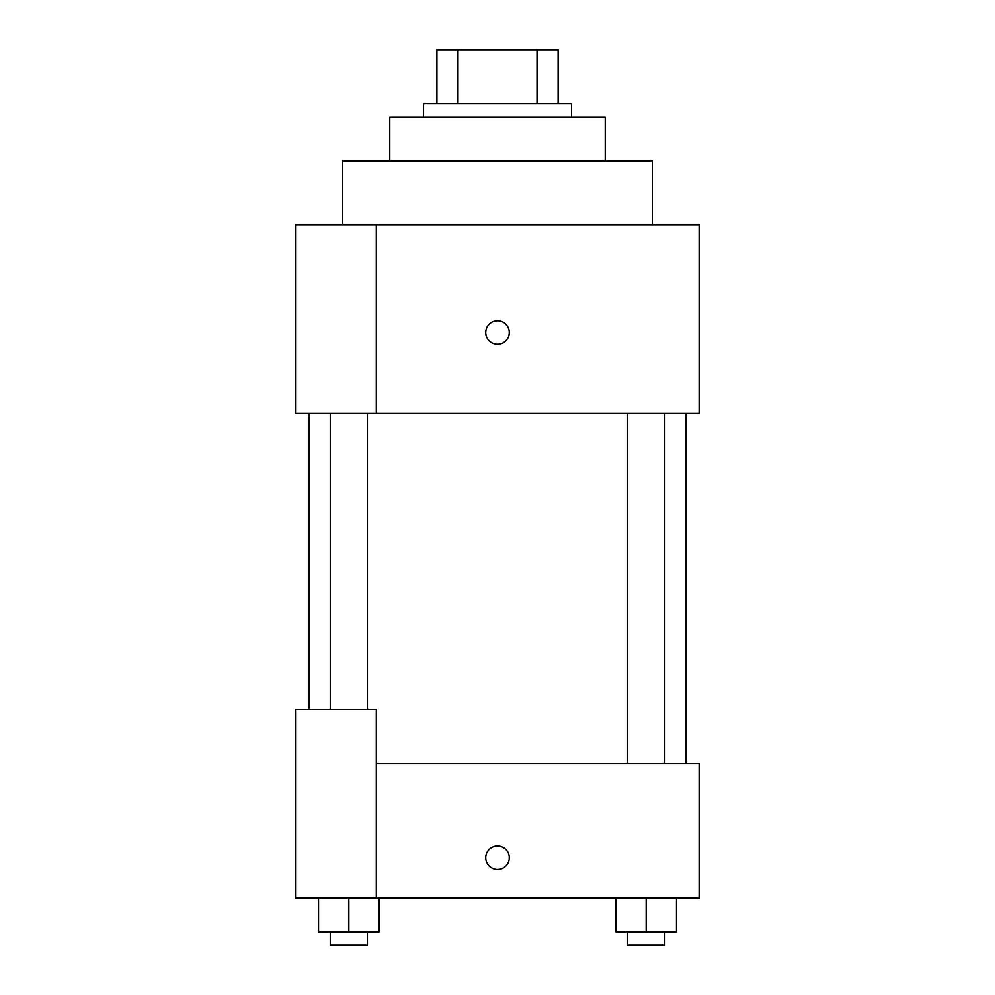 <?xml version="1.0" encoding="UTF-8"?>
<svg xmlns="http://www.w3.org/2000/svg" width="995" height="995" viewBox="0 0 995 995"><rect width="100%" height="100%" fill="white"/><g stroke="black" fill="none" stroke-linecap="round" stroke-linejoin="round"><path stroke-width="1.49" d="M457.986 103.617L457.986 49.75L436.904 49.75L436.904 103.617L436.904 49.75M457.986 49.75L558.096 49.75L558.096 103.617M537.014 103.617L537.014 49.75M423.435 117.087L423.435 103.617L571.565 103.617L571.565 117.087M389.766 160.842L389.766 117.087L605.234 117.087L605.234 160.842M342.641 224.808L342.641 160.842L652.359 160.842L652.359 224.808M376.309 224.808L295.503 224.808L295.503 413.335L699.497 413.335L699.497 224.808L376.309 224.808L376.309 413.335M485.722 332.541A11.778 11.778 0 0 1 503.395 322.33A11.778 11.778 0 0 1 503.395 342.74A11.778 11.778 0 0 1 485.722 332.541M376.309 763.451L699.497 763.451L699.497 898.124L295.503 898.124L295.503 709.597L376.309 709.597L376.309 898.124M485.722 857.715A11.778 11.778 0 0 1 503.395 847.516A11.778 11.778 0 0 1 503.395 867.926A11.778 11.778 0 0 1 485.722 857.715M615.868 898.124L615.868 931.78L676.463 931.78L676.463 898.124L676.463 931.78M646.165 931.78L646.165 898.124M664.747 931.78L664.747 945.25L627.584 945.25L627.584 931.78M318.537 898.124L318.537 931.78L379.132 931.78L379.132 898.124L379.132 931.78M348.835 931.78L348.835 898.124M367.416 931.78L367.416 945.25L330.253 945.25L330.253 931.78M686.028 763.451L686.028 413.335M308.972 709.597L308.972 413.335M627.584 413.335L627.584 763.451M664.747 413.335L664.747 763.451M367.416 709.597L367.416 413.335M330.253 709.597L330.253 413.335"/></g></svg>
